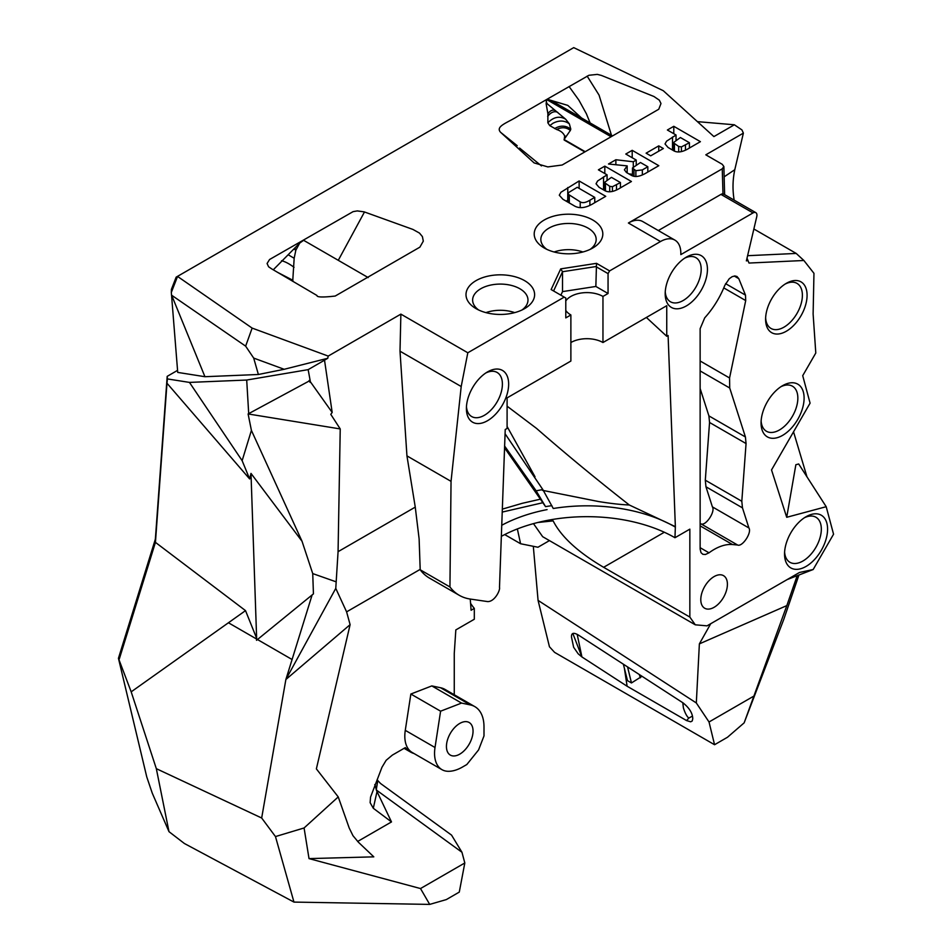 <?xml version="1.0" encoding="UTF-8"?>
<svg xmlns="http://www.w3.org/2000/svg" width="952" height="952" viewBox="0 0 952 952"><rect width="100%" height="100%" fill="white"/><g stroke="black" fill="none" stroke-linecap="round" stroke-linejoin="round"><path stroke-width="1.43" d="M440.597 711.192L435.016 747.51A35.617 20.563 120 0 0 437.158 764.706A35.617 20.563 120 0 0 441.93 769.644A35.617 20.563 120 0 0 448.535 771.31A44.268 25.561 -60 0 0 462.458 767.05L466.825 764.527L478.57 749.926L483.997 735.908L483.997 726.9A44.268 25.561 120 0 0 480.379 712.108A44.268 25.561 120 0 0 474.834 706.634A44.268 25.561 120 0 0 470.336 704.92L461.553 703.076L440.597 711.192L410.859 694.032L431.815 685.916L440.586 687.749L470.336 704.92M338.234 796.919L304.081 827.966L309.019 858.609L373.803 856.848L358.428 842.246L352.966 835.678L349.194 827.978L338.234 796.919L316.373 768.871L350.11 624.655L346.599 611.862L335.77 588.384L338.067 551.684L340.233 428.935L330.784 414.358L332.177 412.43L324.525 360.189L308.15 369.638L310.388 381.812L310.019 382.323L309.638 380.764M171.431 294.704L204.942 376.706L177.726 372.41L171.324 292.431L171.408 289.36L176.156 277.151L177.488 276.389L252.137 328.095L328.202 356.084L400.875 314.124L467.813 352.775L461.196 386.524L400.007 351.193L406.944 455.889L451.046 481.355L449.939 586.956L420.201 569.784L419.118 538.868L415.262 507.118L338.067 551.684M546.853 249.364A27.668 15.97 180 0 1 541.45 242.748A27.668 15.97 180 0 1 540.843 239.428A27.668 15.97 180 0 1 565.619 223.541A27.668 15.97 180 0 1 595.571 236.108A27.668 15.97 180 0 1 596.178 239.428A27.668 15.97 180 0 1 590.169 249.364M534.953 238.119A34.308 19.813 180 0 1 561.382 214.628A34.308 19.813 180 0 1 602.069 229.884A34.308 19.813 180 0 1 592.775 248.008A34.308 19.813 180 0 1 544.246 248.008A34.308 19.813 180 0 1 534.953 238.119M478.642 309.995A27.668 15.97 180 0 1 472.632 300.058A27.668 15.97 180 0 1 494.552 284.434A27.668 15.97 180 0 1 527.979 300.058A27.668 15.97 180 0 1 521.97 309.995M507.44 314.017A34.308 19.813 180 0 1 476.048 308.638A34.308 19.813 180 0 1 467.408 289.015A34.308 19.813 180 0 1 493.172 275.259A34.308 19.813 180 0 1 530.466 285.183A34.308 19.813 180 0 1 524.576 308.638A34.308 19.813 180 0 1 507.44 314.017M582.898 251.982A27.668 15.97 0 0 0 554.123 251.982M514.699 312.625A27.668 15.97 0 0 0 494.552 310.638A27.668 15.97 0 0 0 485.925 312.625M505.06 433.743L542.818 489.578A134.994 75.494 2.1 0 0 536.154 490.827L504.584 446M413.965 753.496A44.268 25.561 -60 0 1 410.586 752.068A44.268 25.561 -60 0 1 407.765 749.962L405.302 747.629L392.391 755.079L386.155 760.291L381.966 767.276L370.554 797.11L370.126 802.667L373.303 808.272L391.498 821.921L377.385 792.338L374.767 784.579M804.44 517.733A26.013 15.018 -60 0 1 815.935 517.245A26.013 15.018 -60 0 1 821.326 529.145A26.013 15.018 -60 0 1 809.973 555.325A26.013 15.018 -60 0 1 789.922 562.287A26.013 15.018 -60 0 1 784.603 552.089M684.69 258.147A25.454 14.696 -60 0 1 695.912 257.683A25.454 14.696 -60 0 1 699.815 278.079A25.454 14.696 -60 0 1 683.191 300.511A25.454 14.696 -60 0 1 670.458 301.772A25.454 14.696 -60 0 1 665.246 291.824M485.901 372.922A25.454 14.696 -60 0 1 497.123 372.458A25.454 14.696 -60 0 1 501.026 392.855A25.454 14.696 -60 0 1 484.389 415.286A25.454 14.696 -60 0 1 471.668 416.548A25.454 14.696 -60 0 1 466.456 406.587M780.961 386.69A26.013 15.018 -60 0 1 792.457 386.203A26.013 15.018 -60 0 1 797.847 398.103A26.013 15.018 -60 0 1 786.495 424.283A26.013 15.018 -60 0 1 766.443 431.256A26.013 15.018 -60 0 1 761.124 421.046M827.586 529.145A30.44 17.576 120 0 0 806.058 516.722A30.44 17.576 120 0 0 784.543 554.005A30.44 17.576 120 0 0 806.058 566.428A30.44 17.576 120 0 0 827.586 529.145M686.321 257.135L686.321 257.135A29.881 17.255 120 0 0 665.186 293.74A29.881 17.255 120 0 0 686.321 305.937A29.881 17.255 120 0 0 707.443 269.333A29.881 17.255 120 0 0 686.321 257.135M487.519 371.911L487.519 371.911A29.881 17.255 120 0 0 466.397 408.503A29.881 17.255 120 0 0 487.519 420.713A29.881 17.255 120 0 0 508.654 384.108A29.881 17.255 120 0 0 487.519 371.911M473.049 731.112A18.814 10.865 120 0 0 469.146 722.497A18.814 10.865 120 0 0 454.651 727.542A18.814 10.865 120 0 0 446.44 746.475A18.814 10.865 120 0 0 450.332 755.091A18.814 10.865 120 0 0 464.826 750.045A18.814 10.865 120 0 0 473.049 731.112M410.859 694.032L405.278 730.339A35.617 20.563 120 0 0 407.408 747.534A35.617 20.563 120 0 0 412.192 752.473L441.93 769.644M700.791 599.629A18.814 10.865 -60 0 1 709.014 580.684A18.814 10.865 -60 0 1 723.508 575.651A18.814 10.865 -60 0 1 727.411 584.266A18.814 10.865 -60 0 1 719.188 603.199A18.814 10.865 -60 0 1 704.694 608.233A18.814 10.865 -60 0 1 700.791 599.629M804.107 398.103A30.44 17.576 120 0 0 782.58 385.679A30.44 17.576 120 0 0 761.064 422.962A30.44 17.576 120 0 0 782.58 435.385A30.44 17.576 120 0 0 804.107 398.103M658.32 230.551L720.95 194.398L753.032 212.915L680.835 254.6L680.835 253.28A28.774 16.612 120 0 0 674.873 240.106L642.79 221.578L674.873 240.106A28.774 16.612 120 0 0 660.486 241.534L628.403 223.006A28.774 16.612 -60 0 1 642.79 221.578M765.634 317.825A26.013 15.018 120 0 0 770.989 328.44A26.013 15.018 120 0 0 783.996 327.155A26.013 15.018 120 0 0 800.989 304.235A26.013 15.018 120 0 0 797.002 283.387A26.013 15.018 120 0 0 785.138 284.065M786.34 331.225A29.333 16.934 -60 0 1 765.598 319.241A29.333 16.934 -60 0 1 786.34 283.327L786.34 283.327A29.333 16.934 -60 0 1 807.082 295.298A29.333 16.934 -60 0 1 786.34 331.225M753.032 212.915A5.534 3.201 -60 0 1 755.805 212.641A5.534 3.201 -60 0 1 756.186 212.939A5.534 3.201 -60 0 1 756.769 216.639L746.38 260.884L747.986 260.562L746.999 258.218M720.95 194.398A5.534 3.201 -60 0 1 722.984 193.875L723.948 194.327M724.627 194.648L723.865 166.517L722.247 164.303L705.813 154.819L743.381 133.125L734.789 169.706C732.647 179.821 732.445 189.972 734.171 200.158M533.477 523.636L542.664 536.69L695.281 624.809L707.015 625.857L799.454 572.485L813.175 569.51L833.559 534.203L826.193 506.702L786.709 517.293L771.525 469.943L810.081 403.16L802.714 375.671L815.793 353.013L813.115 313.982L813.96 273.319L803.881 260.491L796.205 253.434L753.865 228.992M803.881 260.491L748.998 263.05L747.986 260.562M609.613 270.904L608.054 273.617L608.054 293.502L595.857 286.457L596.511 263.335L609.613 270.904L660.486 241.534M608.054 293.502L602.961 296.429L602.961 342.53L666.745 305.699L666.745 336.282L668.102 335.497L675.361 526.658L674.968 537.725L689.843 529.145L689.843 617.074L603.627 567.297L664.329 532.251M695.281 624.809L689.843 617.074M745.416 436.968L729.72 388.011L729.565 377.98L745.713 300.57L745.487 295.132L738.8 278.674L736.991 276.508L735.003 275.973L732.171 276.663L729.244 278.734L724.793 285.398A63.094 36.426 120 0 1 704.718 317.837L700.136 328.69L700.136 549.03L700.981 552.612L702.802 554.278L705.396 554.504L709.014 552.814A52.027 30.036 -60 0 1 732.493 544.544L737.562 544.996C742.298 547.269 752.092 532.561 748.903 527.967L742.465 507.856L741.81 501.264L746.059 443.561L745.416 436.968L708.907 415.893L709.549 422.474L705.301 480.189L705.956 486.781L712.393 506.88C715.595 511.486 705.789 526.182 701.053 523.909L700.136 523.826M628.403 223.006L722.247 168.825L723.865 166.517M131.186 691.842L118.441 658.296L146.763 776.927L152.261 793.159L168.992 831.667L156.33 768.669L131.186 691.842L245.521 610.625L155.438 542.366L166.981 383.228L249.638 478.939L250.995 473.406L302.034 541.271L312.732 573.592L313.434 593.881L256.516 640.303L256.635 638.221L256.695 640.149M118.441 658.296L155.366 539.118L167.183 376.361L177.56 370.364M519.59 148.06L541.45 165.898M517.198 145.68L500.645 132.352C494.826 126.104 508.201 122.629 518.59 115.692L546.615 99.508L546.139 103.816L547.9 113.776L547.852 122.808L549.756 125.616L556.682 129.52C560.704 130.817 563.358 132.959 564.655 135.969L564.167 140.027L584.802 151.939M581.517 117.965L567.785 105.386L547.114 99.222L588.919 75.279L597.297 74.387L601.283 75.386L653.941 96.497L659.355 100.186L660.986 103.53L658.76 109.242L611.612 136.457L547.114 99.222M590.109 122.927L586.396 113.764L578.887 100.139L569.082 86.537M611.458 135.255L599.058 95.105L587.146 76.112M565.785 310.471A22.693 13.102 0 0 0 570.879 314.957L565.785 317.897L565.785 298.012L551.125 289.551L560.716 268.88L596.511 263.335M595.857 286.457L562.525 291.61L562.525 271.725L553.588 290.967M562.525 291.61L560.871 295.168M608.054 273.617L595.857 266.572L562.525 271.725L560.716 268.88M602.961 296.429A22.693 13.102 0 0 0 565.785 300.927M467.813 352.775L564.227 297.107M451.046 481.355L461.196 386.524M449.939 586.956A88.548 51.122 120 0 0 459.233 595.286A88.548 51.122 120 0 0 470.276 599.058L487.507 601.569C494.576 602.009 500.431 590.133 499.491 587.396L505.226 429.53L507.095 428.459L507.095 397.877L570.879 361.046L570.879 314.957M743.381 133.125L741.917 129.9L734.361 124.783L713.905 136.588L663.294 90.726L573.723 47.624L177.488 276.389M546.615 99.508L611.113 136.743L562.156 165.017L547.828 166.909L534.108 162.911L500.645 132.352M271.653 268.857L268.595 266.774L267.084 263.502L269.571 259.503L353.085 211.641L357.238 210.916L364.152 211.856L412.954 229.444L419.487 233.085L422.402 236.596L423.307 241.142L419.892 247.151L335.199 296.048C322.847 297.464 316.766 297.274 316.957 295.477L271.653 268.857M676.039 135.005L667.388 130.007L673.79 126.307L700.41 141.669L689.736 147.834C682.727 152.272 677.193 153.117 673.1 150.38L668.054 147.465L665.02 143.966L666.555 141.194L676.039 135.005L676.039 140.051M646.824 172.609C640.065 176.691 634.829 177.548 631.116 175.18L626.452 172.49L624.393 169.825L627.166 165.886L608.495 164.006L615.873 159.746L633.294 161.757L636.233 160.055L625.785 154.034L632.199 150.333L658.808 165.696L646.824 172.609M594.429 202.859C586.051 208.179 579.137 209.047 573.687 205.489L562.882 199.242L559.288 195.22L560.93 192.256L579.125 180.963L605.734 196.326L594.429 202.859M604.127 190.21L599.07 187.294L596.047 183.795L597.582 181.011L607.067 174.835L598.403 169.837L604.817 166.136L631.426 181.499L620.752 187.663C613.754 192.09 608.209 192.947 604.127 190.21M658.748 145.87L663.354 148.524L650.704 155.83L646.111 153.177L658.748 145.87L658.748 151.178M376.361 790.029L461.958 852.266L451.557 835.118L380.586 783.52L377.789 780.581L376.266 789.791L377.016 791.564L375.1 784.96L376.337 789.97M377.206 779.545L377.789 780.581M474.834 706.634L445.096 689.462A44.268 25.561 120 0 0 440.586 687.749M470.252 599.058L471.097 610.244L474.31 608.399L474.31 619.24L455.829 629.915L454.259 653.536L454.259 694.758M507.095 406.183L536.535 428.4C565.357 453.58 596.273 479.118 629.296 504.988L675.361 526.658M612.433 186.711L620.442 182.558L611.434 177.358L604.353 182.498L609.72 186.306L612.433 186.711L612.433 191.4M620.442 182.558L620.442 187.806M603.235 189.698L604.353 189.055M607.067 174.835L607.067 179.88M604.817 166.136L604.817 173.538M594.75 197.385L577.257 187.294L568.88 192.399L567.832 194.018L580.22 201.86C582.529 203.288 585.742 202.74 589.883 200.206L594.75 197.385L594.774 202.657M566.154 201.134L567.82 200.146M579.125 180.963L579.125 188.365M627.166 165.886L627.166 172.895M615.873 159.746L615.873 164.755M628.891 173.895L632.473 174.311M633.294 161.757L633.294 166.802M636.233 160.055L636.233 164.958M632.199 150.333L632.199 157.723M647.824 172.003L647.824 166.755L640.47 162.506L632.473 167.98L635.876 170.67L642.338 169.92L647.824 166.755M672.219 149.869L673.326 149.226M681.406 146.894L689.427 142.729L680.406 137.528L673.326 142.681L678.693 146.477L681.406 146.894L681.406 151.57M689.427 142.729L689.427 148.012M673.79 126.307L673.79 133.708M666.745 336.282L646.384 317.456M501.359 536.333A124.522 71.888 180 0 1 674.968 537.725M461.553 703.076L431.815 685.916M309.126 380.502L310.197 382.085M406.944 455.889L415.262 507.118M400.007 351.193L400.875 314.124M324.465 360.189L327.762 358.285L328.202 356.084M570.879 342.53A22.693 13.102 180 0 1 602.961 342.53M502.299 509.142L522.339 503.287L540.403 499.181L504.512 447.773M542.438 490.328L598.748 501.573C614.849 504.155 623.405 504.715 629.296 504.988M535.012 476.762L507.095 426.496M674.968 526.884A124.522 71.888 0 0 0 553.267 508.499L542.818 489.578M536.154 490.827L545.555 506.642A124.664 69.603 -177.8 0 1 551.886 505.667M540.379 499.134L545.555 506.642M502.204 512.081L542.64 502.763M537.892 522.481L553.148 520.887C561.216 536.761 578.031 552.231 603.627 567.297M547.091 509.606A124.522 71.888 0 0 0 501.74 525.278M470.514 603.259A124.522 71.888 0 0 0 474.31 608.399M420.201 569.784A88.548 51.122 120 0 0 429.483 578.114L459.233 595.286M310.388 381.812L332.177 412.43M309.174 381.014L248.103 413.953L340.233 428.935M327.762 358.285L284.172 369.293L258.385 374.493L204.942 376.706M167.183 376.361L167.421 378.932L189.46 382.406L242.141 460.673L249.638 478.939M248.674 413.144L246.699 380.038L189.46 382.406M246.699 380.038L308.15 369.638M335.901 581.743L312.732 573.592M248.103 413.953L251.411 430.399L302.034 541.271M252.137 328.095L245.64 346.147L253.696 358.083L284.172 369.293M357.631 841.473L391.498 821.921M697.411 121.642L734.361 124.783M806.963 476.821L793.54 431.815M312.149 594.869L285.874 679.514L261.669 818.006L156.33 768.669M250.995 473.406L256.635 638.221L245.521 610.625M251.411 430.399L242.141 460.673M119.309 658.962L155.438 542.366L155.366 539.118M167.421 378.932L166.981 383.228M253.696 358.083L258.385 374.493M172.014 295.489L245.64 346.147M171.324 292.431L177.441 276.711M335.77 588.384L285.874 679.514L350.11 624.655M304.081 827.966L275.473 836.57L261.669 818.006M275.473 836.57L293.966 902.091L184.414 843.52L168.992 831.667M373.303 808.272L377.016 791.564M461.958 852.266L464.814 862.976L420.51 888.549L309.019 858.609M293.966 902.091L429.697 904.4L420.51 888.549M464.814 862.976L459.28 892.095L446.333 899.581L429.697 904.4M786.709 517.293L795.86 464.731L798.692 463.969L826.193 506.702M798.942 575.02L783.817 619.276L744.143 722.854L786.84 605.591L699.375 643.873L696.317 702.957L709.026 721.985L753.329 696.4M709.026 721.985L714.559 744.726L554.576 652.358L549.447 646.753L538.07 600.391L696.317 702.957M578.554 635.151L682.977 702.838C689.343 707.919 692.604 713.226 692.77 718.724L692.211 720.997L690.676 721.806L686.606 720.593L627.106 686.237L581.91 656.939L578.185 653.822L573.628 647.265L571.521 637.221C571.2 632.878 573.544 632.188 578.554 635.151M538.07 600.391L533.31 546.305M623.37 664.198L627.475 680.632L631.462 682.953L627.558 666.912M640.672 675.408L640.363 677.8L639.292 674.516M692.318 716.178L688.76 718.106C686.713 716.237 684.928 712.81 683.393 707.848L682.786 702.707M631.462 682.953L642.005 676.277M572.842 633.496L581.91 656.939L577.174 634.318M624.405 668.316L627.106 686.237M688.76 718.106L686.606 720.593M714.559 744.726L727.506 737.241L744.143 722.854M710.727 623.715L699.375 643.873M504.703 534.572L520.589 543.747L537.951 547.245L549.435 540.605M520.589 543.747L517.352 528.943M292.716 281.328L294.168 258.278L295.834 250.221L299.678 243.117L273.26 269.809M368.198 277.591L303.605 240.297L299.678 243.117M546.139 103.816L546.888 103.518L546.079 100.472M547.852 122.808C553.647 116.906 559.586 115.704 565.655 119.214L546.888 103.518M554.683 128.579C560.407 125.188 565.774 125.366 570.795 129.115L569.344 123.855L565.655 119.214M556.682 129.52C561.609 126.89 566.166 127.187 570.367 130.424L570.795 129.115M585.206 151.701L564.06 139.492L570.367 130.424M547.543 99.151L551.648 100.722M786.84 605.591L797.181 575.698M364.485 211.975L338.281 260.312M700.136 388.511L708.907 415.893M813.175 569.51L787.173 579.578M420.201 569.367L346.599 611.862M407.765 749.962L404.517 748.082M435.016 747.51L405.278 730.339M722.247 168.825L722.984 193.875M796.205 253.434L747.594 255.695M724.174 176.81L734.789 169.706M605.46 183.843L605.46 190.876M609.72 186.306L609.72 191.768M616.491 184.843L616.491 189.9M603.544 176.87L603.544 189.519M567.761 187.52L567.761 200.182M569.296 195.553L569.296 202.943M580.22 201.86L580.22 207.595M589.883 200.206L589.883 205.251M642.338 169.92L642.338 174.894M635.876 170.67L635.876 176.477M634.008 169.599L634.008 176.287M672.517 137.04L672.517 149.69M674.433 144.014L674.433 151.059M678.693 146.477L678.693 151.939M685.464 145.013L685.464 150.071M257.433 639.506L291.955 659.438M228.694 622.917L256.588 639.018M294.751 248.484L296.131 249.436M294.168 249.091L295.834 250.221M288.266 254.791L294.168 258.278M281.542 260.717C285.16 261.61 289.337 263.799 294.049 267.298M277.234 272.165L292.954 280.316M547.9 113.776C550.173 110.611 552.577 109.48 555.111 110.396M547.674 116.43L548.352 115.501C551.565 111.943 554.707 110.896 557.753 112.372M549.756 125.616L552.922 123.296C559.038 120.119 564.512 120.309 569.344 123.855M564.655 135.969L565.893 136.279M745.713 300.57L723.77 287.897M745.487 295.132L725.591 283.648M738.8 278.674L734.218 276.02M709.014 552.814L700.136 547.697M732.493 544.544L700.136 525.861M737.562 544.996L701.053 523.909M748.903 527.967L712.393 506.88M742.465 507.856L705.956 486.781M741.81 501.264L705.301 480.189M746.059 443.561L709.549 422.474M729.72 388.011L700.136 370.923M729.565 377.98L700.136 360.987M404.1 748.332L410.586 752.068M755.805 212.641L723.651 194.077M604.353 182.498L604.353 190.34M567.82 193.946L567.82 202.098M632.473 167.98L632.473 175.834M673.326 142.681L673.326 150.511M612.576 135.898L551.184 100.448"/></g></svg>
